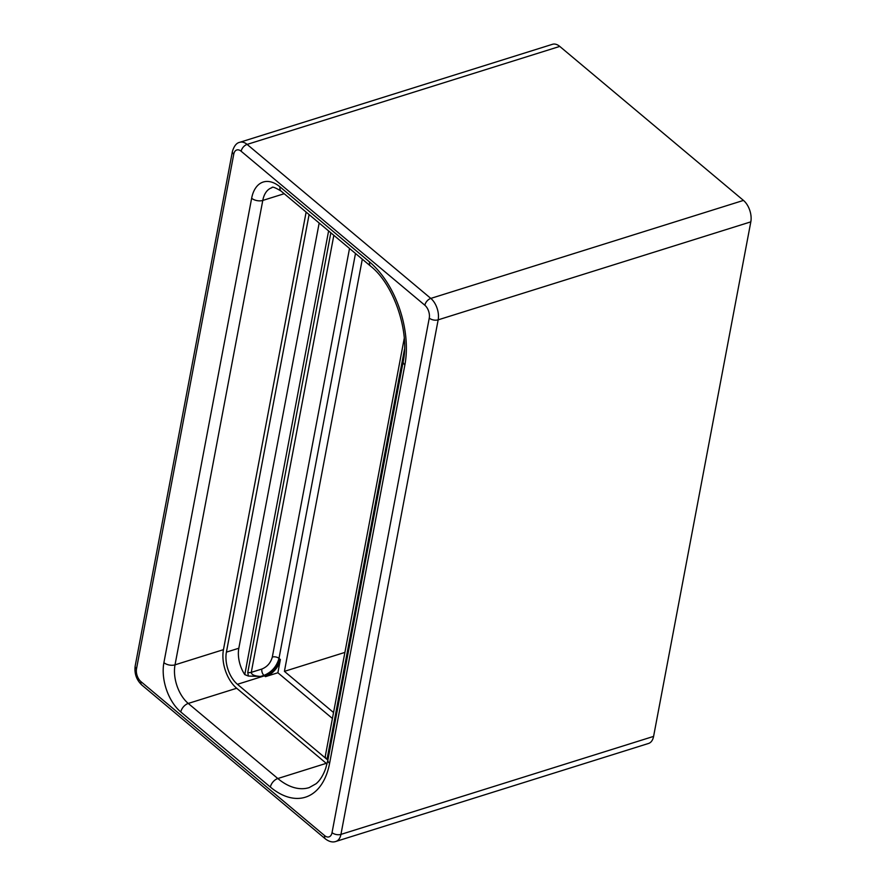 <?xml version="1.0" encoding="UTF-8"?>
<svg xmlns="http://www.w3.org/2000/svg" width="886" height="886" viewBox="0 0 886 886"><rect width="100%" height="100%" fill="white"/><g stroke="black" fill="none" stroke-linecap="round" stroke-linejoin="round"><path stroke-width="1.33" d="M241.147 151.24L424.848 305.238A9.624 5.626 72.6 0 1 429.256 318.107L332.04 832.641A9.624 5.626 72.6 0 1 324.63 835.609A6.412 3.843 -50 0 0 325.483 838.976C329.238 841.755 332.715 842.575 335.894 841.445L648.552 743.454A16.037 9.381 -107.4 0 0 653.591 736.399L750.819 221.854A16.037 9.381 -107.4 0 0 743.465 200.413L559.764 46.415A16.037 9.381 -107.4 0 0 552.476 44.3L239.818 142.292C236.573 142.867 234.103 145.924 232.409 151.462A6.412 3.511 -169.3 0 0 233.749 154.208A9.624 5.626 72.6 0 1 241.147 151.24A6.412 3.843 -50 0 1 247.105 144.407A16.037 9.381 -107.4 0 0 239.818 142.292M327.023 763.976A68.975 40.324 72.6 0 1 326.258 763.344L236.684 688.256A28.873 16.878 72.6 0 1 223.46 649.659L306.135 212.086M332.416 718.468L277.883 672.762L280.375 659.561L279.389 658.741A8.018 4.685 72.6 0 1 278.99 658.376L355.496 253.474M333.535 712.532L284.417 671.355L362.308 259.177M284.417 671.355L344.898 652.406M309.092 214.567L226.406 652.129A24.066 14.065 -107.4 0 0 237.437 684.302L327.012 759.391A8.018 4.386 -169.3 0 1 325.339 755.957L404.249 338.341M277.883 672.762L265.468 676.649A16.037 9.613 130 0 0 280.375 659.561M330.843 232.808L247.77 672.463L248.39 676.051L244.78 674.611A24.066 14.065 72.6 0 1 238.821 648.242L319.17 223.017M248.423 676.062L260.573 676.45C254.504 676.073 251.414 674.711 251.27 672.363L333.845 235.322M328.606 230.936L244.78 674.611M349.516 248.457L272.312 657.069A4.818 2.636 -169.3 0 1 278.99 658.376C276.654 666.538 271.648 672.208 263.973 675.387A24.066 14.065 -107.4 0 0 264.482 675.819L237.437 684.302M324.63 835.609L140.929 681.611A6.412 3.843 130 0 0 141.782 684.978L325.483 838.976M140.929 681.611A9.624 5.626 72.6 0 1 136.522 668.742A6.412 3.511 -169.3 0 1 135.181 665.995C134.229 673.504 136.433 679.839 141.782 684.978M136.522 668.742L233.749 154.208M424.848 305.238A6.412 3.843 -50 0 1 430.817 298.405L247.105 144.407L559.764 46.415M429.256 318.107A6.412 3.511 10.7 0 0 438.16 319.846A16.037 9.381 -107.4 0 0 430.817 298.405L743.465 200.413M332.04 832.641A6.412 3.511 10.7 0 0 340.944 834.39L438.16 319.846L750.819 221.854M335.894 841.445A16.037 9.381 -107.4 0 0 340.944 834.39L653.591 736.399M251.646 198.254L163.899 662.662A36.891 21.574 -107.4 0 0 180.799 711.979L270.374 787.067A76.993 45.02 -107.4 0 0 329.592 763.344L404.88 364.91A76.993 45.02 -107.4 0 0 369.595 261.979L280.02 186.88A36.891 21.574 -107.4 0 0 251.646 198.254A8.018 4.386 -169.3 0 0 262.777 200.435A28.873 16.878 72.6 0 1 271.858 187.732C272.057 186.359 275.136 187.478 281.072 191.088A8.018 4.807 -50 0 1 280.02 186.88M163.899 662.662A8.018 4.386 10.7 0 0 175.029 664.832L262.777 200.435L284.207 193.713M329.592 763.344A8.018 4.386 10.7 0 1 327.92 759.911L403.208 361.477C409.875 331.419 393.528 284.029 370.647 266.177A8.018 4.807 -50 0 1 369.595 261.979M403.208 361.477A8.018 4.386 10.7 0 0 404.88 364.91M327.92 759.911L325.76 768.217C323.224 775.339 319.979 780.522 316.036 783.767L309.181 787.61A68.975 40.324 72.6 0 1 277.827 778.528A8.018 4.807 130 0 0 270.374 787.067M326.258 763.344L277.827 778.528L188.253 703.44A8.018 4.807 130 0 0 180.799 711.979M236.684 688.256L188.253 703.44A28.873 16.878 72.6 0 1 175.029 664.832L223.46 649.659M327.012 759.391L404.503 349.25M265.468 676.649L264.482 675.819A16.037 9.613 130 0 0 279.389 658.741M247.77 672.463A4.818 2.636 10.7 0 0 251.27 672.363L261.868 669.041A4.818 2.813 -107.4 0 0 263.973 675.387L260.573 676.45M272.312 657.069C270.728 662.839 267.251 666.826 261.868 669.041M238.821 648.242L226.406 652.129M135.181 665.995L232.409 151.462M370.647 266.177L281.072 191.088"/></g></svg>
